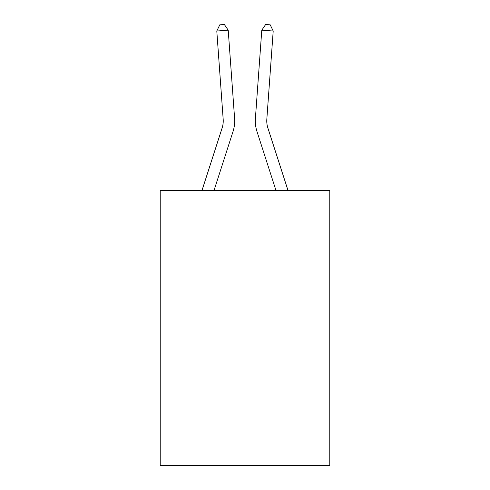 <?xml version="1.0" encoding="UTF-8"?>
<svg xmlns="http://www.w3.org/2000/svg" width="490" height="490" viewBox="0 0 490 490"><rect width="100%" height="100%" fill="white"/><g stroke="black" fill="none" stroke-linecap="round" stroke-linejoin="round"><path stroke-width="0.73" d="M329.77 190.579L329.77 465.5L160.23 465.5L160.23 190.579L329.77 190.579M234.6 118.451L228.218 30.196L234.6 118.451A34.367 34.367 158.6 0 1 233.032 131.479L213.983 190.579M223.177 119.278A22.908 22.908 -21.4 0 1 222.129 127.963A22.908 22.908 -21.4 0 0 223.177 119.278A22.908 22.908 -21.4 0 1 222.129 127.963A22.908 22.908 -21.4 0 0 223.177 119.278A22.908 22.908 -21.4 0 1 222.129 127.963A22.908 22.908 -21.4 0 0 223.177 119.278A22.908 22.908 -21.4 0 1 222.129 127.963A22.908 22.908 -21.4 0 0 223.177 119.278A22.908 22.908 -21.4 0 1 222.129 127.963A22.908 22.908 -21.4 0 0 223.177 119.278A22.908 22.908 -21.4 0 1 222.129 127.963A22.908 22.908 -21.4 0 0 223.177 119.278A22.908 22.908 -21.4 0 1 222.129 127.963A22.908 22.908 -21.4 0 0 223.177 119.278A22.908 22.908 -21.4 0 1 222.129 127.963A22.908 22.908 -21.4 0 0 223.177 119.278A22.908 22.908 -21.4 0 1 222.129 127.963A22.908 22.908 -21.4 0 0 223.177 119.278A22.908 22.908 -21.4 0 1 222.129 127.963A22.908 22.908 -21.4 0 0 223.177 119.278A22.908 22.908 -21.4 0 1 222.129 127.963A22.908 22.908 -21.4 0 0 223.177 119.278A22.908 22.908 -21.4 0 1 222.129 127.963A22.908 22.908 -21.4 0 0 223.177 119.278A22.908 22.908 -21.4 0 1 222.129 127.963A22.908 22.908 -21.4 0 0 223.177 119.278A22.908 22.908 -21.4 0 1 222.129 127.963A22.908 22.908 -21.4 0 0 223.177 119.278A22.908 22.908 -21.4 0 1 222.129 127.963A22.908 22.908 -21.4 0 0 223.177 119.278A22.908 22.908 -21.4 0 1 222.129 127.963A22.908 22.908 -21.4 0 0 223.177 119.278A22.908 22.908 -21.4 0 1 222.129 127.963A22.908 22.908 -21.4 0 0 223.177 119.278A22.908 22.908 -21.4 0 1 222.129 127.963A22.908 22.908 -21.4 0 0 223.177 119.278A22.908 22.908 -21.4 0 1 222.129 127.963A22.908 22.908 -21.4 0 0 223.177 119.278A22.908 22.908 -21.4 0 1 222.129 127.963A22.908 22.908 -21.4 0 0 223.177 119.278A22.908 22.908 -21.4 0 1 222.129 127.963A22.908 22.908 -21.4 0 0 223.177 119.278A22.908 22.908 -21.4 0 1 222.129 127.963A22.908 22.908 -21.4 0 0 223.177 119.278A22.908 22.908 -21.4 0 1 222.129 127.963A22.908 22.908 -21.4 0 0 223.177 119.278A22.908 22.908 -21.4 0 1 222.129 127.963A22.908 22.908 -21.4 0 0 223.177 119.278A22.908 22.908 -21.4 0 1 222.129 127.963A22.908 22.908 -21.4 0 0 223.177 119.278A22.908 22.908 -21.4 0 1 222.129 127.963A22.908 22.908 -21.4 0 0 223.177 119.278A22.908 22.908 -21.4 0 1 222.129 127.963A22.908 22.908 -21.4 0 0 223.177 119.278A22.908 22.908 -21.4 0 1 222.129 127.963A22.908 22.908 -21.4 0 0 223.177 119.278A22.908 22.908 -21.4 0 1 222.129 127.963L201.947 190.579L222.129 127.963A22.908 22.908 -29.8 0 0 223.177 119.278L216.794 31.017L219.79 24.831L224.359 24.5L228.218 30.196L216.794 31.017M288.053 190.579L267.871 127.963A22.908 22.908 29.8 0 1 266.823 119.278L273.206 31.017L261.783 30.196L255.4 118.451A34.367 34.367 -158.6 0 0 256.968 131.479L276.017 190.579M267.871 127.963A22.908 22.908 21.4 0 1 266.823 119.278A22.908 22.908 21.4 0 0 267.871 127.963A22.908 22.908 21.4 0 1 266.823 119.278A22.908 22.908 21.4 0 0 267.871 127.963A22.908 22.908 21.4 0 1 266.823 119.278A22.908 22.908 21.4 0 0 267.871 127.963A22.908 22.908 21.4 0 1 266.823 119.278A22.908 22.908 21.4 0 0 267.871 127.963A22.908 22.908 21.4 0 1 266.823 119.278A22.908 22.908 21.4 0 0 267.871 127.963A22.908 22.908 21.4 0 1 266.823 119.278A22.908 22.908 21.4 0 0 267.871 127.963A22.908 22.908 21.4 0 1 266.823 119.278A22.908 22.908 21.4 0 0 267.871 127.963A22.908 22.908 21.4 0 1 266.823 119.278A22.908 22.908 21.4 0 0 267.871 127.963A22.908 22.908 21.4 0 1 266.823 119.278A22.908 22.908 21.4 0 0 267.871 127.963A22.908 22.908 21.4 0 1 266.823 119.278A22.908 22.908 21.4 0 0 267.871 127.963A22.908 22.908 21.4 0 1 266.823 119.278A22.908 22.908 21.4 0 0 267.871 127.963A22.908 22.908 21.4 0 1 266.823 119.278A22.908 22.908 21.4 0 0 267.871 127.963A22.908 22.908 21.4 0 1 266.823 119.278A22.908 22.908 21.4 0 0 267.871 127.963A22.908 22.908 21.4 0 1 266.823 119.278A22.908 22.908 21.4 0 0 267.871 127.963A22.908 22.908 21.4 0 1 266.823 119.278A22.908 22.908 21.4 0 0 267.871 127.963A22.908 22.908 21.4 0 1 266.823 119.278A22.908 22.908 21.4 0 0 267.871 127.963A22.908 22.908 21.4 0 1 266.823 119.278A22.908 22.908 21.4 0 0 267.871 127.963A22.908 22.908 21.4 0 1 266.823 119.278A22.908 22.908 21.4 0 0 267.871 127.963A22.908 22.908 21.4 0 1 266.823 119.278A22.908 22.908 21.4 0 0 267.871 127.963A22.908 22.908 21.4 0 1 266.823 119.278A22.908 22.908 21.4 0 0 267.871 127.963A22.908 22.908 21.4 0 1 266.823 119.278A22.908 22.908 21.4 0 0 267.871 127.963A22.908 22.908 21.4 0 1 266.823 119.278A22.908 22.908 21.4 0 0 267.871 127.963A22.908 22.908 21.4 0 1 266.823 119.278A22.908 22.908 21.4 0 0 267.871 127.963A22.908 22.908 21.4 0 1 266.823 119.278A22.908 22.908 21.4 0 0 267.871 127.963A22.908 22.908 21.4 0 1 266.823 119.278A22.908 22.908 21.4 0 0 267.871 127.963A22.908 22.908 21.4 0 1 266.823 119.278A22.908 22.908 21.4 0 0 267.871 127.963A22.908 22.908 21.4 0 1 266.823 119.278A22.908 22.908 21.4 0 0 267.871 127.963A22.908 22.908 21.4 0 1 266.823 119.278A22.908 22.908 21.4 0 0 267.871 127.963A22.908 22.908 21.4 0 1 266.823 119.278M273.206 31.017L270.211 24.831L265.641 24.5L261.783 30.196L255.4 118.451"/></g></svg>
